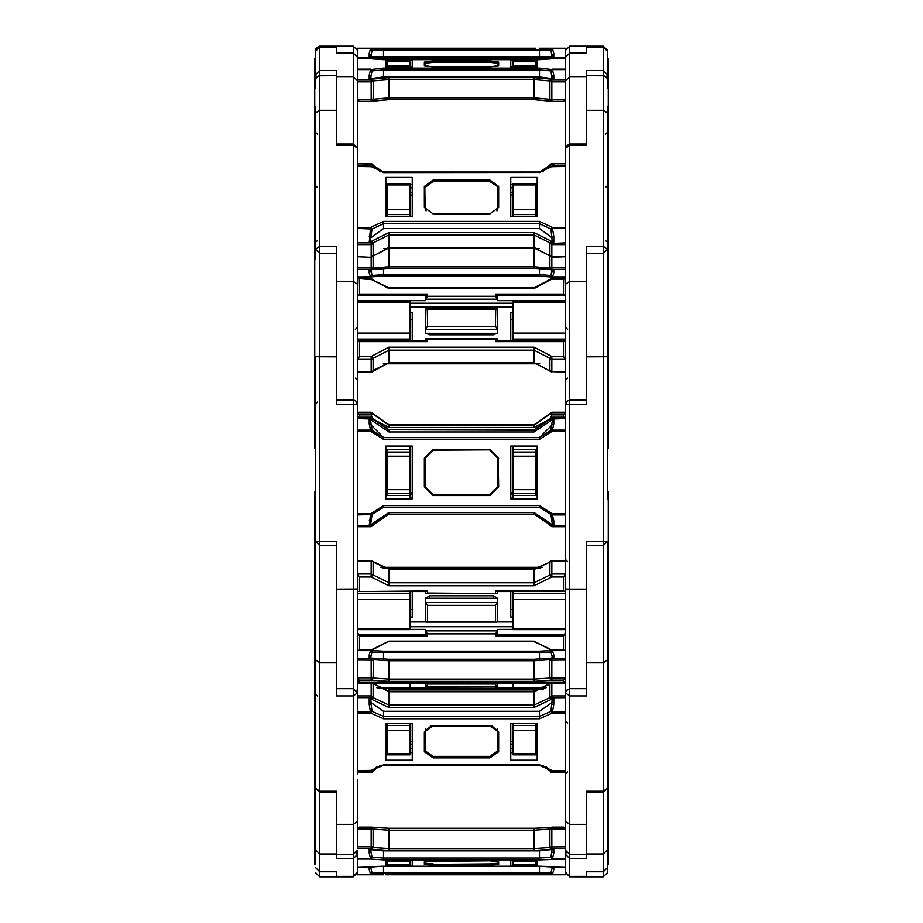 <?xml version="1.0" encoding="UTF-8"?>
<svg xmlns="http://www.w3.org/2000/svg" width="923" height="923" viewBox="0 0 923 923"><rect width="100%" height="100%" fill="white"/><g stroke="black" fill="none" stroke-linecap="round" stroke-linejoin="round"><path stroke-width="1.38" d="M357.466 153.103L357.466 99.476L357.466 153.103M607.472 56.741L607.472 51.18L603.284 47.015L603.284 46.15L607.472 50.35L603.284 46.15L607.472 50.35L607.472 58.737L608.315 58.737L608.315 448.093L607.472 448.093L607.472 468.676M535.755 48.25L383.483 48.25L383.483 49.923L372.084 49.923L370.561 48.25L372.084 49.923L370.561 48.619L369.223 53.453L370.896 54.757L370.896 57.053L372.084 49.923L370.561 48.25L383.483 48.25L370.561 48.25L369.223 53.453L369.223 57.514L372.557 57.895L373.354 58.737L534.071 58.737L534.071 57.053L551.204 57.053L549.646 58.737L534.071 58.737L534.071 59.603M316.508 47.65L319.716 46.15L336.491 46.15L336.491 53.073L336.491 47.015L319.716 47.015L319.716 876.85L353.278 876.85L357.466 872.65L357.466 874.75L383.483 874.75L383.483 873.077L372.084 873.077L370.561 874.75L357.466 874.75L370.561 874.75L372.084 873.077L370.896 868.243L369.223 869.547L370.561 874.381L357.466 874.381M603.284 46.15L586.509 46.15L586.509 53.073L586.509 47.015L603.284 47.015L603.284 876.85L607.472 872.65L607.472 852.091M586.509 47.015L586.509 46.15L569.722 46.15L565.534 50.35L565.534 58.564L565.534 48.25L552.439 48.25L550.916 49.923L552.439 48.619L553.777 53.453L552.104 54.757L552.104 57.053L550.916 49.923L539.517 49.923L539.517 48.25L552.439 48.25L553.777 53.453L553.777 57.514L551.204 57.053M424.361 48.25L433.175 48.25M534.071 57.053L371.554 57.053L371.127 58.645M370.561 48.25L357.466 48.25L357.466 417.681L371.127 417.681L371.208 418.73L369.223 418.73L371.796 420.426L373.354 419.757L371.208 418.73L371.554 420.057L372.557 418.984M316.485 77.232L315.528 74.682L319.716 70.529L336.491 70.529L336.491 143.976L353.278 143.976L353.278 695.007M409.893 67.194L409.893 61.714L387.245 61.714L387.245 67.194M357.466 58.553L371 58.611L357.466 58.553L357.466 57.238L353.278 53.073L353.278 46.15L336.491 46.15L336.491 47.015M315.551 49.854L319.716 46.15L319.716 47.015L315.528 51.18L315.528 79.909L316.37 77.382L318.77 75.813L336.491 75.709L336.491 110.299L319.716 110.299L315.528 113.137L315.528 249.152L319.716 246.314L336.491 246.314L336.491 400.097L353.936 400.155L356.186 401.286L357.466 404.297L357.466 688.662M314.685 58.737L315.528 58.737L314.685 58.737L314.685 448.093L315.528 448.093M607.472 75.04L607.472 88.296L608.315 88.296M607.472 51.18L607.472 75.998M513.107 67.194L513.107 61.714L535.755 61.714L535.755 67.194M606.515 77.232L607.472 74.682L603.284 70.529L586.509 70.529L586.509 143.976L569.722 143.976L569.722 145.338L586.509 145.338L586.509 110.299L603.284 110.299L607.472 113.137L607.472 497.047M552.623 79.205L551.204 79.159L549.646 80.901L551.873 81.755L565.534 81.755L565.534 80.024L551.873 80.024L553.777 79.828L552.104 78.963L550.916 70.84L552.439 69.594L553.777 75.155L553.777 79.828M586.509 46.15L569.722 46.15L565.534 50.35L569.722 46.15L569.722 53.038L565.534 57.238L565.534 163.752L565.534 99.476L563.699 101.299L551.873 101.299L551.873 80.024L549.889 81.57L549.889 99.292L565.534 99.476L565.534 148.176L565.534 81.755M383.483 68.048L383.483 69.917L539.517 69.917L539.517 68.048L383.483 68.048L370.561 69.594L357.466 69.594L357.466 99.476L359.301 101.299L371.127 101.299L373.111 99.292L373.354 80.901L371.796 79.159L373.354 80.901L388.929 79.563L534.071 79.563L534.071 77.694L388.929 77.694L388.929 99.696L534.071 99.684L550.731 100.953M355.367 378.049L357.466 380.149L357.466 334.264M357.466 333.134L357.466 339.064L409.893 339.064L409.893 333.134L357.466 333.134L357.466 302.582L409.893 302.582L409.893 301.233L357.466 301.233L357.466 302.582M409.893 216.409L409.893 183.573L387.245 183.573L387.245 216.409M315.528 240.488L315.528 259.398M315.528 252.152L315.528 210.271M315.528 188.488L315.528 187.184M315.528 186.873L315.528 106.999M607.472 186.873L607.472 106.999M607.472 222.743L607.472 235.4M607.472 224.993L607.472 224.208M607.472 79.909L606.734 77.52L604.196 75.813L586.509 75.709L586.509 110.299M565.534 301.233L565.534 302.582L513.107 302.582L513.107 301.233L565.534 301.233L565.534 284.192L565.534 417.681L551.873 417.681L549.646 419.757L551.204 420.426L550.443 418.984L534.071 430.28L534.071 432.01L388.929 432.01L388.929 430.28L373.111 419.088L357.466 418.523L357.466 430.118L370.561 430.118L370.561 431.179L383.483 439.394L383.483 437.456L370.896 424.88L369.223 423.934L370.561 430.118L372.084 430.418L370.377 420.057M565.534 334.264L565.534 380.149L565.534 327.307L567.633 329.396M565.534 341.902L565.534 339.064L513.107 339.064L513.107 333.134L565.534 333.134L565.534 302.582M513.107 216.409L513.107 183.573L535.755 183.573L535.755 216.409M586.509 356.843L586.509 253.352L603.284 253.352L607.472 249.152L603.284 246.314L586.509 246.314L586.509 400.097L569.722 400.097L569.722 404.424L586.509 404.424L586.509 356.843L607.472 356.728L607.472 251.01M563.434 417.161L563.434 414.889L565.534 412.731L565.534 372.038L551.873 371.507L565.534 371.507M565.534 58.553L552.439 58.553L565.534 58.553L565.534 57.238L569.722 53.038L569.722 143.976L566.261 145.811L565.534 148.176L565.534 284.192L569.722 281.353L569.722 400.097L566.826 401.263L565.534 404.297L565.534 688.662M315.528 491.578L314.685 491.578L314.685 680.32L315.528 680.32L315.528 541.386L336.491 541.501L336.491 688.685L353.278 688.685L357.466 692.885L357.466 773.97M357.466 668.517L357.466 588.955L336.491 589.07M385.779 449.766L387.245 449.766L387.245 495.432L385.779 495.432M387.245 495.432L409.893 495.432L409.893 449.766L387.245 449.766M315.528 249.152L319.716 253.352L336.491 253.352L336.491 356.843L315.528 356.728L315.528 852.575M607.472 498.974L607.472 490.69M565.534 612.376L565.534 588.955L569.722 589.07L569.722 688.685L566.099 690.773L565.534 692.885L565.534 819.024M535.755 495.432L513.107 495.432L513.107 449.766L535.755 449.766L535.755 495.432L537.221 495.432M607.472 713.779L607.472 541.386L586.509 541.501L586.509 688.685L569.722 688.685L569.722 695.896L586.509 695.896L586.509 662.795L603.284 662.795L607.472 659.783L607.472 750.03M336.491 824.389L353.278 824.389L353.278 854.502L357.466 850.314L357.466 854.41L353.278 858.586L336.491 858.586L336.491 792.476L319.716 792.476L315.528 788.277L319.716 791.288L336.491 791.288L336.491 854.502L353.278 854.502L353.278 876.85M387.245 723.436L387.245 754.899L409.893 754.899L409.893 723.436M357.466 632.359L359.566 635.935L359.566 649.907L358.101 650.507L357.466 649.861L357.466 629.624L409.893 629.624L409.893 628.448L357.466 628.448L357.466 599.592L409.893 599.592L409.893 593.662L357.466 593.662M315.528 541.386L319.716 545.574L336.491 545.574L336.491 662.795L319.716 662.795L315.528 659.783M566.087 690.796L565.534 688.72L565.534 692.885L569.722 695.896L569.722 858.586L586.509 858.586L586.509 792.476L603.284 792.476L607.472 788.277L607.472 867.597L607.472 726.782M607.472 471.007L607.472 491.578L608.315 491.578L608.315 680.32L607.472 680.32L607.472 738.481M607.472 645.269L607.472 541.386L603.284 545.574L586.509 545.574L586.509 662.795M567.633 771.882L565.534 773.97L565.534 772.413L565.534 872.177L569.722 876.85L565.534 872.65M565.534 599.592L513.107 599.592L513.107 593.662L565.534 593.662M565.534 649.861L564.899 650.507L563.434 649.907L563.434 635.935L564.922 634.459L565.534 629.624L513.107 629.624L513.107 628.448L565.534 628.448M535.755 723.436L535.755 754.899L513.107 754.899L513.107 723.436M607.472 788.277L603.284 791.288L586.509 791.288L586.509 854.502L569.722 854.502L565.534 850.314M336.491 876.354L336.491 871.785L336.491 876.354L353.278 876.354L357.466 872.177L357.466 867.032L357.466 872.177M314.685 680.32L314.685 864.263L315.528 864.263L315.528 752.372M409.893 861.482L409.893 864.724L387.245 864.701L387.245 861.482L409.893 861.482L409.893 860.513M387.245 860.513L387.245 861.482M545.331 688.316L427.511 688.039L425.411 685.951L425.411 683.655L409.893 683.666L409.893 687.681L376.665 687.658M373.03 683.666L409.893 683.666L409.893 682.109M315.528 750.918L315.528 738.481M586.509 854.006L603.284 854.006L607.472 849.829L607.472 841.926L607.472 850.106M608.315 680.32L608.315 864.263L607.472 864.263L607.472 865.174M565.534 679.097L565.534 695.93L551.873 695.93L549.646 697.788L551.204 699.426L549.646 697.788L534.071 705.103L534.071 707.48L388.929 707.48L388.929 705.103L373.354 697.788L369.223 697.926L370.377 699.173L371.796 699.426L373.354 697.788L373.111 696.911L371.127 697.661L371.554 699.173L372.557 697.834M495.489 688.039L497.589 685.743L497.589 683.655L513.107 683.666L513.107 682.109M549.97 683.666L513.107 683.666L513.107 687.681L546.335 687.658M535.755 860.513L535.755 864.724L513.107 864.724L513.107 860.513M569.722 876.85L586.509 876.85L586.509 871.797L603.284 871.797L607.472 867.597L603.284 871.774L586.509 871.774L586.509 876.85L603.284 876.85M356.901 852.425L357.466 859.082L370.561 859.082L372.084 857.34L370.561 859.082L383.483 859.867L539.517 859.867L539.517 858.032L550.916 857.34L552.439 859.082L550.916 857.34L552.104 849.46L553.777 848.687L551.873 848.491L565.534 848.491L565.534 846.795L549.889 846.922L551.204 849.298L549.646 847.568L534.071 848.583L534.071 850.418L388.929 850.418L388.929 848.583L373.354 847.568L369.223 848.687L370.377 849.264L371.796 849.298L373.111 846.922L371.127 848.491L371.554 849.264L372.557 848.329M357.466 846.795L357.466 848.491L371.127 848.491L371.127 846.795L357.466 846.795L357.466 779.785M315.528 856.729L315.528 864.574M607.472 851.664L607.472 841.926L608.315 841.926M552.439 874.75L550.916 873.077L552.104 868.243L553.777 869.547L552.439 874.381L565.534 874.75L539.517 874.75L539.517 873.077L550.916 873.077L552.439 874.75L537.221 874.75M607.472 872.65L607.472 861.124M388.929 57.053L388.929 59.603M551.873 58.645L551.792 57.514L553.777 57.514L553.777 53.453L552.439 48.619L553.777 53.453M336.491 76.574L353.278 76.574L353.278 143.976L357.466 148.176L357.466 165.99L370.561 165.99L383.483 172.463M371.438 269.747L369.223 269.458L371.208 269.458L371.127 267.785L373.354 268.108L371.946 269.701M369.223 272.839L370.896 271.408L370.896 269.758L372.084 275.527L370.561 277.108L369.223 272.839L369.223 269.458M370.181 269.758L388.929 268.235L388.929 266.77L534.071 266.77L534.071 268.235L388.929 268.224L372.661 269.458M357.466 277.108L383.483 276.069L539.517 276.069L383.483 276.069L383.483 274.604L539.517 274.604L539.517 276.069L552.439 277.108L553.777 272.839L553.777 269.458L551.562 269.747M539.32 248.575L388.929 248.472L388.929 247.422L534.071 247.975L551.873 256.686L551.792 269.458L553.777 269.458M551.054 269.701L549.646 268.108L534.071 266.77L534.071 247.422L388.929 247.422L388.929 234.938L534.071 234.938L534.071 232.561L388.929 232.561L388.929 234.938L373.354 242.691L371.554 241.364L373.354 242.691L373.111 243.568L371.127 242.911L371.127 244.595L373.111 243.568L373.111 255.659L371.127 257.24L357.466 256.686L371.127 257.24L388.929 247.422M370.561 58.564L383.483 59.614L539.517 59.603L383.483 59.603L371.323 58.749M425.203 66.098L424.788 62.845L433.175 61.783L489.825 62.245L433.175 62.245L433.175 61.368L489.825 60.895L433.175 60.895L424.788 62.429L424.788 65.983M433.175 60.895L424.361 62.014L424.361 65.648L433.175 66.768L424.776 65.983M489.825 60.895L498.639 62.014L498.639 65.648L489.825 66.768L498.224 65.983M550.443 80.174L551.792 79.828L551.446 79.205L549.646 80.901L534.071 79.563L534.071 99.696L551.873 101.288L549.889 99.292L534.071 97.873L388.929 97.873L371.127 99.476L371.127 101.299L388.929 99.696L534.071 99.696M539.517 68.048L552.439 69.594L565.534 69.594L565.534 80.024M372.557 80.174L371.208 79.828L371.554 79.205L369.223 79.828L371.208 79.828L371.127 81.755L373.111 81.57L371.127 80.024L357.466 80.024M373.111 418.557L388.929 429.737L371.127 417.161L373.111 419.088L371.127 417.161L357.466 417.161L357.466 372.061L371.127 372.061L373.111 370.931M357.466 371.507L371.127 371.507L371.127 356.463L373.111 358.389L373.111 370.481L372.142 371.807L388.929 362.647L534.071 362.647L551.873 372.038M551.873 279.127L534.071 288.518L388.929 288.518L371.127 279.254L371.127 278.573L373.019 279.761L358.02 278.573L357.466 300.621L357.466 266.043M565.534 359.416L563.434 356.463L551.873 356.463L549.889 358.389L534.071 350.152L388.929 350.152L388.929 347.198L534.071 347.198L551.873 356.463L551.873 371.507L549.889 370.481L549.889 358.389L551.873 359.416L565.534 359.416L565.534 348.871M388.929 288.518L388.929 287.838L373.111 280.154M534.071 288.518L534.071 287.838L388.929 287.838M357.466 340.887L359.566 341.66L359.566 356.463L357.466 359.416L371.127 359.416L388.929 350.152L388.929 362.647L534.071 362.647L534.071 347.198M383.483 221.358L383.483 223.724L539.517 223.724L539.517 221.358L383.483 221.358L370.561 227.404L369.223 242.634L372.557 242.714M383.483 172.555L539.517 172.463M426.045 210.929L425.203 208.31L424.788 187.023L433.175 180.85L489.825 180.85L489.825 181.439L433.175 181.439L433.175 180.562L489.825 180.562L489.825 179.973L433.175 179.973L424.788 186.746L424.361 207.456L433.175 213.94L489.825 213.94L433.175 213.94M433.175 213.917L424.788 207.744L433.175 213.917L489.825 213.917L498.212 207.744L498.212 186.746L489.825 180.562L498.212 187.023L489.825 181.439M552.104 165.909L553.777 163.821L550.812 164.04M552.623 241.364L551.204 241.088L549.646 242.691L551.873 244.595L551.792 242.634L553.777 242.634L552.104 239.922L550.916 229.066L552.439 228.431L553.777 236.15L553.777 242.634M539.517 221.358L552.439 227.404L552.439 228.431L565.534 228.431L565.534 242.911L549.889 243.568L549.889 255.659L551.873 256.686L551.873 244.595L565.534 244.595M551.181 166.567L539.517 172.555M372.188 164.04L369.223 163.821L373.273 165.067L372.234 164.063L371.208 163.821L371.554 164.467L372.523 164.236M549.6 419.33L534.071 427.464L388.929 427.464L388.929 424.765L373.111 413.608L371.127 414.889L371.127 412.212L357.466 412.212L371.127 412.212L373.1 413.573M534.071 427.464L534.071 424.765L388.929 424.765L373.354 414.242M563.434 414.889L551.873 414.889L551.873 412.212L565.534 412.212L551.873 412.212L534.071 424.765L549.646 414.242M552.623 524.449L549.646 524.656L534.071 514.134L534.071 512.496L388.929 512.496L388.929 514.134L534.071 514.123L551.792 525.741L553.777 525.741L552.104 522.499L550.927 514.526L552.439 514.884L553.777 520.78L553.777 525.741M383.483 505.631L383.483 507.258L539.517 507.258L539.517 505.631L383.483 505.631L370.561 513.846L369.223 525.741L372.557 525.475L373.354 524.656L371.796 524.079L372.557 525.475M383.483 439.394L539.517 439.394L539.517 437.664L383.483 437.664L372.084 430.418L370.561 431.179L357.466 431.179M489.825 449.859L433.175 450.251L489.825 449.859L498.212 458.246L489.825 449.455L433.175 449.455L489.825 449.859M433.175 449.455L424.361 458.258L424.361 486.767L433.175 495.12L489.825 494.693L489.825 495.57L498.639 486.767L498.212 458.246L498.639 486.767M424.361 458.258L424.788 486.756L433.175 495.57L489.825 495.57M388.929 429.737L534.071 430.28L388.929 429.737L534.071 429.737L549.889 418.557L551.873 418.523L551.873 417.161L549.889 418.557L551.873 417.161L565.534 417.161L551.873 417.161M549.67 524.702L551.873 526.687L551.446 524.449L550.443 525.475M539.517 505.631L552.439 513.846L552.439 514.884L565.534 514.884L565.534 525.948L549.9 525.302L551.873 526.687L565.534 526.687L551.873 526.687M565.534 431.179L552.439 431.179L550.916 430.418L552.439 430.118L552.439 431.179L539.517 439.394M370.896 519.626L370.377 524.449L371.554 524.449L371.127 526.687L373.33 524.702M372.419 560.93L373.354 562.176L371.127 560.538L357.466 560.549L371.127 560.538M358.101 650.507L371.127 650.507L373.111 648.892M551.873 560.538L565.534 560.538L551.873 560.538L551.873 576.979L534.071 585.736L388.929 585.736L388.929 568.995L373.354 562.176L371.807 560.653L373.111 562.153L373.111 574.983L371.127 576.979L371.127 561.172L357.466 561.172M371.127 650.507L388.929 641.162L534.071 641.162L551.873 650.507L550.004 649.354L563.434 649.907M534.071 585.736L534.071 568.995L388.929 569.503M539.517 568.095L382.399 568.106M388.929 641.75L534.071 641.75L534.071 641.162M550.916 769.863L539.517 764.867L383.483 764.867L370.561 770.578L369.223 772.389L371.9 772.286L373.25 771.178L371.554 771.813L372.557 771.94M383.483 718.763L383.483 711.275L370.896 702.518L370.896 704.168L369.223 704.387L370.561 713.052L383.483 718.763L539.517 718.763L539.517 716.398L383.483 716.398L372.084 711.356L370.561 712.06L357.466 712.06L357.466 697.661L371.127 697.661L371.127 695.93L357.466 695.93L357.466 683.101L371.127 683.101L371.127 682.455L371.127 695.93L373.111 696.911L373.111 684.07L371.127 683.101M433.175 756.375L425.203 750.826L433.175 756.964L433.175 756.375L489.825 756.375L489.825 757.864L498.639 751.737L498.212 731.593L491.982 725.951M498.639 751.737L498.639 731.893L489.825 725.766L433.175 725.766L424.361 731.893L424.361 751.737L433.175 757.864L489.825 757.864M489.825 756.375L497.797 750.826L489.825 756.964L433.175 756.964L433.175 757.864M388.929 691.8L388.929 691.212L388.929 691.846L534.071 691.846L534.071 705.103L388.929 705.103L388.929 691.846L371.127 682.455L358.101 682.455L357.466 683.101L357.466 677.874L371.127 677.874L371.208 658.399L369.223 658.399L371.461 658.064M534.071 691.8L549.889 684.07L549.889 696.911L551.873 697.661L551.873 682.455L550.004 683.608L565.534 683.101L565.534 604.53M551.146 772.297L553.777 772.389L552.185 771.04M565.534 770.578L552.439 770.578L553.777 772.389M565.534 713.052L552.439 713.052L550.916 711.356L552.439 712.06L552.439 713.052L539.517 718.763M370.815 771.04L370.377 771.813L371.854 772.297M371.265 650.496L372.084 651.938L370.561 650.507M551.539 658.064L553.777 658.399L551.792 658.399L551.873 680.17L534.071 681.382L388.929 681.382L371.127 680.17L371.127 677.874L373.111 678.013L371.127 680.17L359.566 680.17L357.466 677.874M371.392 650.484L383.483 651.119L383.483 659.126M388.929 681.382L388.929 659.207L534.071 659.207L388.929 659.207L372.488 658.249M388.929 689.054L534.071 689.043L543.474 689.285L534.071 689.054L534.071 691.212L388.929 691.212L388.929 689.054L534.071 689.054M534.071 681.382L534.071 659.207L550.512 658.249M371.484 650.473L383.483 651.13L539.517 651.119L539.517 652.642L383.483 652.642L372.084 651.938L370.896 656.241L369.223 654.834L370.561 650.611L357.466 650.611L357.466 658.537L371.127 658.537L373.111 660.233L357.466 660.095M551.735 650.496L550.916 651.938L552.439 650.507M552.104 868.243L552.104 867.009L539.517 866.247L383.483 866.247L383.483 873.077L539.517 873.077L539.517 866.247L383.483 866.247L357.466 867.032L370.896 867.009L370.896 868.243M383.483 859.867L383.483 850.937L370.896 849.725L370.896 852.021L369.223 853.221L370.561 858.609L357.466 858.609L357.466 854.41M424.73 861.447L489.825 860.836L433.175 860.836L424.361 861.69L424.361 864.424L424.788 861.424L424.788 863.593L433.175 864.401L489.825 863.94L489.825 865.278L498.639 864.424L498.212 861.447L498.212 863.593L489.825 864.401L433.175 864.401L433.175 865.278L489.825 865.278M550.95 827.331L534.071 828.335L388.929 828.323L388.929 830.215L534.071 830.215L534.071 848.583L388.929 848.583L388.929 830.215L371.127 829.004L371.127 846.795L373.111 846.922L373.111 829.142L371.127 827.112L371.127 829.004L357.466 829.004L359.359 827.112L371.127 827.112L359.359 827.112M534.071 828.323L534.071 830.215L549.889 829.142L549.889 846.922L551.873 848.491L551.873 827.112L549.889 829.142L565.534 829.004L563.641 827.112L534.071 828.323L388.929 828.323L372.05 827.331M551.827 866.928L565.534 867.032L539.517 866.247M498.639 864.424L498.639 861.69L489.825 860.836L498.27 861.447M317.627 134.423L315.528 132.335M605.373 134.423L607.472 132.335M534.071 362.647L549.889 370.931M550.593 560.93L549.946 561.553M542.851 765.629L549.646 770.774M317.512 240.638L315.735 241.803M565.534 266.043L565.534 294.818M605.488 240.638L607.265 241.803M565.534 166.509L551.019 166.74L552.208 165.99M550.477 164.236L549.727 165.067L551.792 163.821L551.446 164.467L552.623 164.467M371.819 166.567L370.792 165.99M317.512 696.184L315.528 694.084M550.443 561.022L549.646 562.176L534.071 568.995L388.929 568.995L373.054 561.553M551.25 770.509L552.462 771.051M371.75 770.509L370.538 771.051M552.762 658.053L551.296 658.064L551.792 658.399L549.646 659.703L534.071 660.718L388.929 660.718L373.354 659.703L371.507 658.053L373.354 659.703L373.111 678.013L388.929 679.086L534.071 679.086L549.889 678.013L549.646 659.703L551.123 658.099M373.227 59.026L371.554 57.053L369.223 57.514M353.278 46.15L357.466 50.35L353.278 46.15M315.701 49.138L316.081 48.25M383.483 48.25L385.779 48.25M412.2 48.25L513.107 48.25M539.517 57.053L383.483 57.053L383.483 49.923L539.517 49.923L539.517 57.053M550.016 59.003L551.873 57.688L565.534 57.688M550.443 57.895L551.792 57.514L549.773 59.026M357.466 57.688L371.127 57.688L372.984 59.003M373.354 58.737L371.796 57.053M357.466 99.476L357.466 156.241L357.466 99.476L371.127 99.476L371.127 81.755L357.466 81.755M315.528 69.571L315.528 74.013M314.685 88.296L315.528 88.296L315.528 80.786M357.466 269.308L371.127 269.308L373.111 267.612L373.111 255.879M372.557 269.043L373.354 268.108L388.929 266.77L388.929 248.472L383.68 248.575M383.483 268.339L383.483 274.604L372.084 275.527L370.561 276.865L357.466 276.865M388.929 268.235L534.071 268.235L551.504 269.758L549.889 267.612L551.873 269.308L565.534 269.308M550.443 269.043L552.819 269.758M552.104 269.758L550.916 275.527L552.439 276.865L565.534 276.865M552.104 271.408L553.777 272.839M510.8 60.468L510.8 67.194L537.221 67.194L537.221 60.468L510.8 60.468L510.8 67.194M412.2 60.468L412.2 67.194L385.779 67.194L385.779 60.468L412.2 60.468L412.2 67.194M553.777 75.155L552.104 76.321L552.104 78.593L539.517 76.99L383.483 76.99L383.483 69.917L372.084 70.84L370.561 69.594L369.223 75.155L369.223 79.828M370.377 79.205L370.896 76.321L370.896 78.593L383.483 76.99M497.797 66.098L498.212 62.429L489.825 61.368L498.212 62.845L498.212 65.983M498.212 65.937L498.639 62.014M537.221 67.194L537.221 60.468M357.466 69.087L370.561 69.087L372.084 70.84L370.896 76.321L369.223 75.155M424.788 65.937L424.361 62.014M385.779 67.194L385.779 60.468M425.411 340.772L357.466 340.772L357.466 339.064M385.779 187.519L387.245 187.519M409.893 302.582L409.893 333.134M357.466 148.176L353.278 145.338L336.491 145.338L336.491 110.299M409.893 339.064L409.893 340.772M315.528 145.603L315.528 120.59M607.472 145.603L607.472 120.59M607.472 226.066L607.472 187.184M607.472 188.488L607.472 210.271M513.107 302.582L513.107 333.134M513.107 339.064L513.107 340.772M537.221 187.519L535.755 187.519M425.953 333.284L429.61 334.853L493.39 334.853L497.047 333.284M372.488 371.6L373.354 370.4L388.929 362.647M358.078 340.979L426.022 340.979L427.511 341.66L359.566 341.66M426.022 295.556L427.511 294.056L427.511 296.237L495.489 296.237L497.589 299.202L425.411 299.202L426.022 295.556L358.078 295.556L359.566 294.056L427.511 294.056M358.078 295.556L357.466 297.656M409.893 319.404L412.2 319.404M409.893 312.309L412.2 312.309L412.2 340.772M427.511 296.237L425.411 299.202L425.411 300.621L357.466 300.621L357.466 301.233M426.022 340.979L425.411 339.352L425.964 338.799L427.511 339.468L427.511 341.66M495.489 326.35L495.489 309.367L497.036 308.686L497.589 333.284L425.411 333.284L425.411 329.315L427.511 326.35L495.489 326.35L497.589 329.315L425.411 329.315L425.964 308.686L427.511 309.367L427.511 326.35M513.107 319.404L510.8 319.404M513.107 303.171L409.893 303.171M513.107 307.059L409.893 307.059M497.589 300.621L565.534 300.621L565.534 297.656L564.922 295.556L496.978 295.556L497.589 300.621M563.434 356.463L563.434 341.66L495.489 341.66L495.489 339.468L497.036 338.799L497.589 339.352L496.978 340.979L565.534 340.887M497.589 340.772L565.534 340.772M513.107 312.309L510.8 312.309L510.8 340.772M550.512 371.6L565.534 372.061M495.489 296.237L495.489 294.056L563.434 294.056L563.434 279.254L564.98 278.573L565.534 297.656M563.434 294.056L564.922 295.556M495.489 294.056L496.978 295.556M495.489 341.66L496.978 340.979M563.434 341.66L564.922 340.979M510.8 177.504L510.8 216.409L537.221 216.409L537.221 177.504L510.8 177.504M412.2 177.504L412.2 216.409L385.779 216.409L385.779 177.504L412.2 177.504M370.896 165.955L370.377 164.467M552.104 237.811L539.517 228.546L383.483 228.546L383.483 223.724L372.084 229.066L357.466 228.431L357.466 242.911L371.127 242.911L371.554 241.364L370.377 241.364L370.896 236.253L369.223 236.15M370.896 237.811L383.483 228.546M537.221 184.6L535.755 184.6M513.107 184.6L510.8 184.6M385.779 184.6L387.245 184.6M409.893 184.6L412.2 184.6M409.893 192.492L412.2 192.492M510.8 192.492L513.107 192.492M412.2 195.041L409.893 195.041M510.8 195.041L513.107 195.041M552.208 165.898L553.777 164.802L552.439 165.99L565.534 165.99L565.534 163.775L551.873 163.752L565.534 163.775M550.443 242.714L551.792 242.634L551.446 241.364L549.646 242.691L534.071 234.938L534.071 247.422L549.981 256.052M552.104 236.253L553.777 236.15M551.873 256.686L565.534 256.686L551.873 257.24M549.646 165.413L539.759 172.013M409.893 187.865L412.2 187.865M510.8 187.865L513.107 187.865M372.234 164.063L357.466 163.775L371.127 163.752M357.466 166.509L371.981 166.74L369.223 164.802L370.792 165.898M370.896 236.253L372.084 229.066L370.561 227.404L357.466 227.404M383.241 172.013L373.354 165.413M370.377 241.364L369.223 242.634M409.893 446.097L409.893 449.766M357.466 404.297L336.491 404.424L336.491 356.843M409.893 495.432L409.893 498.616M607.472 464.015L607.472 450.828M607.472 491.578L607.472 484.944M607.472 475.657L607.472 445.901M607.472 495.097L607.472 495.882M513.107 446.097L513.107 449.766M513.107 495.432L513.107 498.616M537.221 449.766L535.755 449.766M372.292 417.508L371.127 414.889L359.566 414.889L357.466 412.731L371.127 412.731L388.929 425.307L534.071 425.307L549.658 414.219M412.2 492.801L409.893 492.801M412.2 446.097L412.2 498.928L385.779 498.928L385.779 446.097L412.2 446.097L412.2 493.101L409.893 493.101M412.2 494.428L409.893 494.428M510.8 492.801L513.107 492.801M409.893 494.313L412.2 494.313M510.8 494.313L513.107 494.313M510.8 494.428L513.107 494.428M510.8 446.097L510.8 498.928L537.221 498.928L537.221 446.097L510.8 446.097L510.8 493.101L513.107 493.101M549.9 413.573L551.873 412.212M370.896 422.007L370.896 424.88M383.483 437.456L539.517 437.456L552.104 424.88M539.517 437.456L550.916 430.418L552.104 422.007L553.777 418.73L553.777 423.934L552.439 430.118L565.534 430.118L565.534 418.523L550.443 418.984M510.8 498.616L537.221 498.616M412.2 498.616L385.779 498.616M553.777 418.73L551.792 418.73L551.446 420.057L552.623 420.057M552.104 424.949L553.777 423.934M565.534 513.846L552.439 513.846L550.916 514.503L552.104 519.695L553.777 520.78M549.646 524.656L549.9 525.302M370.896 522.499L372.084 514.503L357.466 514.884L357.466 525.948L371.127 525.948L388.929 514.123L534.071 514.134M357.466 513.846L370.561 513.846L372.084 514.503L383.483 507.258L372.084 514.503L370.896 519.695L369.223 520.78M370.377 524.449L369.223 525.741M357.466 664.722L357.466 631.055M387.245 750.445L385.779 750.445M409.893 599.592L409.893 628.448M357.466 692.885L353.278 695.896L336.491 695.896L336.491 662.795M409.893 591.551L409.893 593.662M607.472 750.918L607.472 721.048M565.534 673.721L565.534 631.055M513.107 591.551L513.107 593.662M513.107 599.592L513.107 628.448M535.755 750.445L537.221 750.445M493.39 598.242L493.39 595.762L497.543 598.242M372.557 561.022L371.9 560.676M358.078 634.459L426.022 634.459L427.511 635.935L359.566 635.935M357.466 591.516L426.057 591.551L427.511 590.962L427.511 593.028L496.943 593.616L497.589 591.551M426.057 591.551L358.101 591.551L427.511 590.962M388.929 585.736L371.127 576.979L359.566 576.979L357.466 574.014L371.127 574.014L388.929 582.771L534.071 582.771L549.889 574.983L549.889 562.153L534.071 569.503M412.2 609.526L409.893 609.526M412.2 591.551L412.2 617.06L409.893 617.06M496.943 593.616L426.057 593.616L425.411 591.551M563.434 635.935L495.489 635.935L495.489 633.87L427.511 633.87L425.411 630.905L425.411 632.359L425.411 629.394L409.893 629.394M426.022 634.459L425.411 632.359M427.511 605.419L425.411 602.454L497.589 602.454L497.589 598.242L425.411 598.242L425.411 621.421L426.057 622.056L427.511 621.467L496.943 622.056L497.589 621.421L497.589 602.454L495.489 605.419L427.511 605.419L427.511 621.467M426.057 593.616L427.511 593.028M493.39 595.762L429.61 595.762L425.457 598.242M510.8 609.526L513.107 609.526M409.893 626.682L513.107 626.682M513.107 622.021L497.209 622.021M425.791 622.021L409.893 622.021M495.489 633.87L497.589 630.905L497.589 629.394L513.107 629.394M510.8 591.551L510.8 617.06L513.107 617.06M551.1 560.676L549.889 562.153L551.873 561.172L565.534 561.172M563.434 576.979L565.534 574.014L551.873 574.014L549.889 574.983L551.873 576.979L563.434 576.979L563.434 590.962L565.534 591.516M495.489 593.028L495.489 590.962L564.864 591.551L496.943 591.551M495.489 635.935L496.978 634.459L564.922 634.459M425.411 630.905L497.589 630.905L496.978 634.459M497.589 630.905L497.589 632.359M510.8 723.436L510.8 760.194L537.221 760.194L537.221 723.436L510.8 723.436M412.2 723.436L412.2 760.194L385.779 760.194L385.779 723.436L412.2 723.436M357.466 713.052L370.561 713.052L372.084 711.356L370.377 699.173M370.896 700.522L370.896 702.518M383.483 711.275L539.517 711.275L552.104 702.518M539.517 711.275L539.517 716.398L550.916 711.356L552.104 700.522L553.777 697.926L553.777 704.387L552.439 712.06L565.534 712.06L565.534 697.661L550.443 697.834M510.8 752.66L513.107 752.66M535.755 752.66L537.221 752.66M412.2 752.66L409.893 752.66M387.245 752.66L385.779 752.66M412.2 741.492L409.893 741.492M513.107 744.203L510.8 744.203M412.2 744.203L409.893 744.203M510.8 741.492L513.107 741.492M553.777 697.926L551.792 697.926L551.446 699.173L552.623 699.173M552.104 704.168L553.777 704.387M550.581 772.032L565.534 772.413L551.873 772.424M552.623 771.813L550.443 771.94M372.084 769.863L383.483 765.34L539.517 765.34L552.023 770.993L565.534 771.04L565.534 829.004M552.462 771.132L553.777 771.778M563.434 683.055L564.899 682.455L565.534 683.101L565.534 664.722M409.893 748.576L412.2 748.576M510.8 748.576L513.107 748.576M357.466 770.578L371.957 770.313L370.561 771.04L357.466 771.04L357.466 772.413L371.127 772.424L357.466 772.413M370.538 771.132L369.223 771.778M424.361 751.737L424.788 731.593L431.018 725.951M359.566 683.055L358.101 682.455M373.354 770.774L380.149 765.629M370.377 771.813L369.223 772.389M315.528 845.053L315.528 841.926L314.685 841.926M607.472 856.706L607.472 852.575M566.099 852.425L565.534 854.41L569.722 858.586L569.722 876.354L586.509 876.354M372.557 658.803L370.238 658.053M409.893 687.566L426.022 687.566L427.511 688.316L377.669 688.316M427.107 682.097L496.712 682.109M357.466 680.297L359.359 682.109L427.511 682.097M371.877 658.099L388.929 659.207M370.896 656.241L370.896 658.053M426.022 687.566L425.411 685.951M425.411 682.109L425.411 684.439L427.314 686.331L495.686 686.331L497.589 684.439L497.589 682.109M425.434 682.109L427.511 684.105L427.511 686.32M426.288 682.109L427.511 682.385M495.489 686.32L495.489 684.105L497.566 682.109M565.534 658.537L551.873 658.537L549.889 660.233L565.534 660.095M534.071 659.207L551.296 658.064L550.443 658.803M539.517 659.126L539.517 652.642L550.916 651.938L552.104 656.241L553.777 654.834L552.439 650.611L565.534 650.611M563.434 680.17L565.534 677.874L549.889 678.013L551.873 680.17L563.434 680.17L563.434 682.097L564.922 681.635L565.534 680.297M495.489 688.316L496.978 687.566L513.107 687.566M552.104 656.241L552.104 658.053M497.082 685.743L496.978 687.566M357.466 859.082L357.466 872.65M510.8 860.513L510.8 865.601L537.221 865.601L537.221 860.513L510.8 860.513L510.8 865.601M412.2 860.513L412.2 865.601L385.779 865.601L385.779 860.513L412.2 860.513L412.2 865.601M383.483 850.937L539.517 850.937L539.517 858.032L383.483 858.032L372.084 857.34L370.377 849.264M539.517 850.937L552.104 849.46M552.623 849.264L550.443 848.329M552.104 852.021L553.777 853.221L552.439 858.609L565.534 858.609M551.873 827.123L563.641 827.112M537.221 860.513L537.221 865.601M385.779 860.513L385.779 865.601M357.466 820.743L357.466 822.751M315.528 872.65L319.716 876.85M315.528 850.868L315.528 851.525M315.528 864.309L315.528 861.471M607.472 670.479L607.472 671.909L607.472 670.479M607.472 693.646L607.472 716.236M607.472 719.063L607.472 725.87M385.779 874.75L539.517 874.75M510.8 874.75L489.825 874.75M433.175 874.75L412.2 874.75M315.528 859.163L315.528 860.651M607.472 820.224L607.472 827.089M607.472 863.27L607.472 862.509M370.561 48.619L369.223 53.453L370.561 48.619L357.466 48.619M565.534 48.619L552.439 48.619M357.466 57.238L353.278 53.073L353.278 76.574L357.466 80.739M353.278 53.073L336.491 53.073M409.893 66.006L387.245 66.006M387.245 61.749L409.893 61.749M569.722 53.073L586.509 53.073M586.509 76.574L569.722 76.574L565.534 80.739M535.755 61.749L513.107 61.749M513.107 66.006L535.755 66.006M357.466 267.785L371.127 267.785L371.127 257.24M370.561 277.096L357.466 277.096M383.483 276.046L371.323 276.912M539.517 268.339L539.517 274.604L550.916 275.527L552.439 277.108L565.534 277.108M534.071 268.224L550.339 269.458M552.439 277.096L565.534 277.096M539.517 276.046L551.677 276.912M549.889 255.879L549.889 267.612L565.534 267.785M372.269 100.953L388.929 99.684M539.517 76.99L539.517 69.917L550.916 70.84L552.439 69.087L565.534 69.087M552.439 58.553L539.517 59.614L551.677 58.749M433.175 66.768L489.825 66.768L433.175 66.756M388.929 77.694L371.796 79.159M534.071 77.694L551.204 79.159M425.203 63.26L433.175 62.245M497.797 63.26L489.825 62.245M498.639 65.648L498.212 66.064M424.361 65.648L424.788 66.064M336.491 281.353L353.278 281.353L357.466 284.192L357.466 294.818M409.893 209.556L387.245 209.556M387.245 184.935L409.893 184.935M387.245 214.609L409.893 214.609M565.534 148.176L569.722 145.338L569.722 281.353L586.509 281.353M535.755 184.935L513.107 184.935M513.107 209.556L535.755 209.556M535.755 214.609L513.107 214.609M429.61 333.284L429.61 334.853M371.127 372.038L357.466 372.038M359.566 356.463L371.127 356.463L388.929 347.198M359.566 279.254L359.566 294.056M385.41 363.35L537.59 363.35M495.489 309.367L427.511 309.367M493.39 333.284L493.39 334.853M495.489 339.468L427.511 339.468M563.434 279.254L551.873 279.254L549.889 280.154M539.517 228.546L539.517 223.724L550.916 229.066L552.439 227.404L565.534 227.404M433.175 179.973L424.361 186.458L424.361 207.456M489.825 179.973L498.639 186.458L498.639 207.456L489.825 213.94M371.796 164.744L380.461 171.759M551.204 164.744L542.539 171.759M388.929 232.561L371.796 241.088M534.071 232.561L551.204 241.088M425.203 187.311L433.175 181.439M496.955 210.929L497.797 208.31L497.797 187.311M372.084 167.121L383.483 172.013L539.517 172.013L550.916 167.121M553.777 163.821L553.777 164.802M498.639 207.456L489.825 213.917M357.466 244.595L371.127 244.595L371.127 256.686M369.223 163.821L369.223 164.802M409.893 452.051L387.245 452.051M409.893 489.617L387.245 489.617M387.245 456.181L409.893 456.181M387.245 493.563L409.893 493.563M565.534 404.297L569.722 404.424L569.722 589.07L586.509 589.07M513.107 452.051L535.755 452.051M535.755 456.181L513.107 456.181M513.107 489.617L535.755 489.617M535.755 493.563L513.107 493.563M409.893 498.108L412.2 498.108M359.566 414.889L359.566 417.161M388.929 427.464L373.4 419.33M565.534 412.731L551.873 412.731L549.889 414.127L551.873 414.889L550.708 417.508M510.8 498.108L513.107 498.108M489.825 449.455L498.639 458.258M424.361 486.767L433.175 495.57M371.796 420.426L388.929 432.01M551.204 420.426L534.071 432.01M388.929 512.496L371.796 524.079M534.071 512.496L551.204 524.079M489.825 495.12L498.212 486.756L489.825 495.12M433.175 494.693L425.203 486.733L425.203 458.223L433.175 450.251M489.825 494.693L497.797 486.733L497.797 458.223L489.825 450.251M539.517 507.258L550.916 514.503L539.517 507.258L383.483 507.258M369.223 418.73L369.223 423.934M371.127 526.687L357.466 526.687L371.127 526.687L373.1 525.302M424.788 458.246L433.175 449.859L424.788 458.246M353.278 695.896L353.278 824.389L357.466 821.378M409.893 725.443L387.245 725.443M409.893 753.722L387.245 753.722M387.245 730.451L409.893 730.451M607.472 749.13L607.472 752.372M586.509 824.389L569.722 824.389L565.534 821.378M513.107 725.443L535.755 725.443M535.755 730.451L513.107 730.451M513.107 753.722L535.755 753.722M359.566 649.907L371.127 649.907L388.929 641.162M359.566 576.979L359.566 590.962M427.511 633.87L427.511 635.935M429.61 598.242L429.61 595.762M540.601 568.106L539.517 568.383M495.489 590.962L563.434 590.962M495.489 621.467L495.489 605.419M549.889 648.892L534.071 641.75M371.796 699.426L388.929 707.48M551.204 699.426L534.071 707.48M376.999 766.528L371.796 771.547M546.001 766.528L551.204 771.547M498.212 751.437L489.825 757.264L433.175 757.264L424.788 751.437M425.203 750.826L425.815 728.87M497.797 750.826L497.185 728.87M510.8 741.411L513.107 741.411L510.8 741.411M498.639 731.893L489.825 725.893L433.175 725.893L424.361 731.893M369.223 697.926L369.223 704.387M409.893 741.411L412.2 741.411L409.893 741.411M319.716 871.774L336.491 871.774L319.716 871.797L315.528 867.597L319.716 871.797M336.491 854.006L319.716 854.006L315.528 849.829M535.755 861.482L513.107 861.482M369.223 658.399L369.223 654.834M359.566 680.17L359.566 682.097M551.608 650.484L539.517 651.13L383.483 651.119M495.489 684.105L427.511 684.105M495.489 682.097L563.434 682.097M553.777 658.399L553.777 654.834M565.534 859.082L539.517 859.867M424.361 864.424L433.175 865.278M371.796 849.298L388.929 850.418M551.204 849.298L534.071 850.418M498.212 864.009L489.825 864.816L433.175 864.816L424.788 864.009M433.175 863.94L425.203 863.178L425.203 861.332M489.825 863.94L497.797 863.178L497.797 861.332M553.777 848.687L553.777 853.221M498.639 861.69L498.212 861.263M498.212 863.593L497.797 863.178M371.173 866.928L370.561 867.032M369.223 848.687L369.223 853.221M424.361 861.69L424.788 861.263M424.788 863.593L425.203 863.178M553.777 867.043L553.777 869.547M369.223 867.043L369.223 869.547M336.491 53.038L353.278 53.038M586.509 53.038L569.722 53.038M565.534 156.241L565.534 99.476M563.699 101.299L551.873 101.299M359.301 101.299L371.127 101.299M317.512 187.611L315.528 185.523M355.367 329.396L357.466 327.307M605.488 187.611L607.472 185.523M567.633 378.049L565.534 380.149M358.02 278.573L371.127 278.573M383.241 363.8L539.759 363.8M425.964 308.686L497.036 308.686M425.964 338.799L497.036 338.799M564.98 278.573L551.873 278.573L534.071 287.838M551.873 163.752L550.766 164.063M388.929 247.975L373.019 256.052M356.913 690.796L357.466 688.708M314.685 259.351L315.528 259.351M315.62 250.064L315.528 250.964M317.627 401.955L315.528 404.055M607.38 250.064L607.472 250.964M608.315 259.351L607.472 259.351M567.633 561.622L565.534 559.534M373.342 414.219L371.127 412.212M534.071 424.765L388.929 424.765M534.071 429.737L549.889 418.557M357.466 417.161L371.127 417.161M373.342 524.679L388.929 514.134M565.534 699.196L565.534 688.72M567.633 723.228L565.534 721.128M380.149 567.333L542.851 567.333M496.943 622.056L426.057 622.056M564.899 650.507L551.873 650.507M564.899 682.455L551.873 682.455M534.071 691.212L550.004 683.608M371.127 772.424L371.9 772.286M388.929 691.212L372.996 683.608M409.893 864.724L387.245 864.724M409.893 687.681L376.688 687.681M565.534 846.795L565.534 854.41M513.107 864.724L535.755 864.724M513.107 687.681L546.312 687.681M427.314 682.109L359.359 682.109M495.686 682.397L427.314 682.397M495.686 686.331L427.314 686.331M495.686 682.109L563.641 682.109M539.517 651.119L551.516 650.473M388.929 828.323L371.127 827.112M383.483 866.247L370.896 867.009"/></g></svg>
